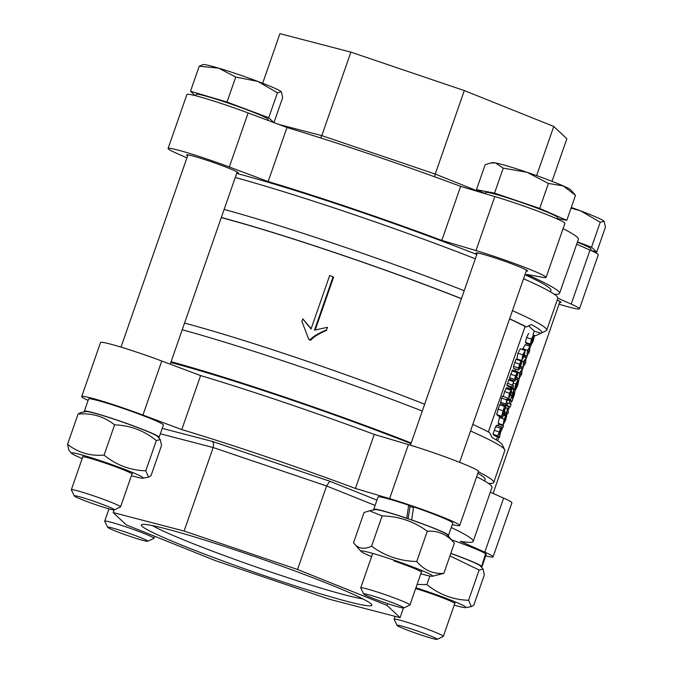 <?xml version="1.0" encoding="UTF-8"?>
<svg xmlns="http://www.w3.org/2000/svg" width="673" height="673" viewBox="0 0 673 673"><rect width="100%" height="100%" fill="white"/><g stroke="black" fill="none" stroke-linecap="round" stroke-linejoin="round"><path stroke-width="1.01" d="M327.423 327.305L326.531 329.854C318.245 333.337 312.827 336.635 310.261 339.747A192.806 11.769 -160.8 0 0 308.73 339.226L301.908 321.45L302.808 318.867L311.044 329.004L329.652 275.577A192.806 11.769 19.2 0 1 333.101 276.754L314.493 330.174L327.423 327.305L326.531 329.854M333.101 276.754L333.572 277.251L315.225 329.93M311.153 328.693L302.808 318.867M326.716 330.258C318.607 333.8 313.281 337.131 310.758 340.252A187.599 11.449 -160.8 0 0 309.26 339.747L308.73 339.226M310.758 340.252L310.261 339.747M526.168 343.541L531.056 345.199L533.268 340.807L534.455 335.44L533.1 337.695L533.479 335.028L531.477 339.116L530.358 344.054L531.493 342.246L531.098 345.224L526.21 343.567L526.143 342.641M534.455 335.44L533.521 335.12M525.462 342.397L530.391 344.08L525.462 342.397L526.58 337.459L528.591 333.371M532.797 336.996L532.621 338.813L531.031 342.019L532.797 336.996M533.689 337.501L533.109 340.622L531.746 343.163L531.973 341.102L533.723 337.51M531.216 340.631L531.779 340.824M531.897 338.569L532.621 338.813M516.856 358.86L521.743 360.518L524.174 356.135L525.234 350.482L522.812 354.848L521.819 360.56L516.856 358.86L517.916 353.19L520.347 348.824M525.234 350.482L520.263 348.774M524.385 352.374L523.989 355.958L522.425 358.558L522.997 355.024L524.477 352.383M512.38 384.948L511.716 386.84L513.011 388.052L513.667 386.159L512.75 385.301L513.802 380.893L512.565 385.133L507.484 383.29L506.828 385.183L511.716 386.84M513.011 388.052L508.115 386.395L506.828 385.183M507.678 383.475L508.906 379.236L513.802 380.893M500.367 432.529L503.597 425.858L500.998 430.484L501.578 426.901L496.64 425.218L495.715 426.589L500.611 428.247L497.843 435.826L499.568 437.442L500.367 432.529M501.578 426.901L500.611 428.247M500.813 428.97L499.383 434.632L498.735 434.026L500.847 428.979M500.241 429.887L500.847 430.097M499.568 437.442L494.68 435.784L492.956 434.169L495.715 426.589M497.902 425.639L498.71 424.2L503.597 425.858M492.956 434.169L497.843 435.826M511.026 391.366L511.514 391.526L510.765 393.882L509.007 397.163L511.716 389.389L506.634 387.572M511.598 389.272L509.444 393.225L508.401 399.114L507.173 398.694M503.286 396.523L504.557 391.568L506.71 387.614M505.835 388.456L510.723 390.113M510.849 391.055L508.847 397.011L510.428 391.476M507.181 398.677L508.325 399.064L510.958 394.041L511.514 391.526M498.323 423.384L503.059 424.991L505.692 419.96L506.685 415.805L503.74 423.09L506.332 415.199L504.178 419.153L502.933 425.63M506.332 415.199L503.875 414.349M505.574 416.982L503.572 422.93L505.154 417.403M505.76 417.285L506.239 417.453M498.163 423.334L499.686 416.402M503.488 415.367L505.448 416.032M496.64 414.551L501.536 416.208L505.12 408.965L502.647 417.403L505.81 406.862L502.235 414.114L504.456 406.366L501.578 416.234L496.64 414.551L499.568 404.709L504.456 406.366M502.647 417.403L497.759 415.746L497.726 414.93M497.524 415.334L502.411 416.991M497.473 415.477L502.361 417.134M505.81 406.862L504.506 406.408M507.593 408.225L506.247 414.013L506.693 412.742L507.804 413.786L508.468 411.893L507.349 410.85L508.241 407.611L507.106 410.698L507.593 408.225M504.245 413.331L506.247 414.013M504.279 413.239L506.071 413.845M506.475 412.532L504.725 411.943L506.517 412.574M502.731 405.777L503.118 404.734L508.006 406.391M506.483 413.34L507.804 413.786M505.911 404.204L507.021 405.247L507.678 403.354L506.567 402.311L507.459 399.072L506.323 402.16L507.223 397.852L505.911 404.204M505.701 404.801L507.021 405.247M505.465 405.474L500.401 403.649L501.637 398.122L502.336 396.195L507.223 397.852M500.838 402.378L505.734 404.036M500.401 403.649L505.288 405.306M514.71 392.014L513.213 394.664L513.777 391.526L512.994 392.561L510.546 399.627L512.633 394.201L512.279 397.751L513.987 394.033L511.985 401.529L514.635 393.697L514.71 392.014L513.836 391.703M512.633 394.201L513.045 393.57M507.484 399.695L511.791 401.15M507.434 399.838L511.741 401.301M513.331 394.9L513.962 395.11M511.455 397.474L512.279 397.751M511.488 397.364L512.086 397.566M508.552 399.097L510.79 399.855M508.695 399.005L510.546 399.627M511.606 392.09L512.994 392.561M507.383 399.972L511.985 401.529M510.05 379.421L514.938 381.078L518.429 372.48L517.495 371.614L512.607 369.957L509.478 377.679L514.593 379.538L516.881 373.532L514.971 381.095L510.05 379.421L510.126 378.033M516.418 374.112L516.822 373.515M517.1 373.734L517.453 374.07L515.602 379.109L517.1 373.734M517.032 373.927L517.453 374.07M517.554 371.647L515.51 375.845L514.593 379.538M509.478 377.679L514.365 379.336M516.671 377.671L518.967 378.453L521.533 374.499L522.307 368.88L519.741 372.817L519.152 378.562L516.654 377.713M522.307 368.88L519.926 368.022M521.928 371.942L520.38 376.392L519.682 376.409L519.337 375.399L520.877 370.966L521.592 370.916L521.928 371.942L520.557 371.471M519.438 376.072L520.38 376.392L519.682 376.409M520.877 370.966L521.592 370.916M514.996 370.764L515.653 369.073M513.558 368.333L518.446 369.99L519.455 369.014L521.996 361.973L519.127 368.038L520.843 360.896L518.454 368.064L518.53 370.041L513.558 368.333L513.558 366.406L515.955 359.239L520.843 360.896M520.936 361.468L521.752 361.746M520.885 361.578L521.71 361.855M520.566 366.432L522.887 367.214L525.445 363.26L526.219 357.641L523.653 361.578L523.064 367.323L520.549 366.474M526.219 357.641L523.93 356.816M525.84 360.703L524.292 365.153L523.594 365.178L523.249 364.16L524.789 359.735L525.504 359.676L525.84 360.703L524.469 360.24M523.35 364.833L524.292 365.153L523.594 365.178M524.789 359.735L525.504 359.676M518.681 360.164L518.891 359.567M511.043 404.49L510.201 406.896L511.043 404.49M507.349 403.043L510.714 404.187M505.583 405.129L509.873 406.585M505.524 405.306L510.201 406.896M524.486 355.201L526.799 355.983L529.357 352.029L530.131 346.41L527.565 350.347L526.976 356.093L524.469 355.243M530.131 346.41L525.066 344.635M529.76 349.472L528.204 353.922L527.506 353.939L527.161 352.93L528.7 348.496L529.415 348.446L529.76 349.472L528.381 349.001M527.262 353.603L528.204 353.922L527.506 353.939M528.7 348.496L529.415 348.446M522.408 349.497L525.234 344.753M517.831 379.967L515.821 384.056L514.702 388.994L515.838 387.185L515.409 390.138L517.621 385.747L518.799 380.38L517.444 382.634L517.831 379.967L516.048 379.353M509.814 387.337L514.702 388.994L509.848 387.362M510.605 388.514L510.487 387.581M517.201 383.947L518.109 382.466L517.461 385.562L516.098 388.102L517.201 383.947M515.989 384.233L517.15 381.936L516.973 383.753L515.383 386.958L515.989 384.233M510.521 388.481L515.451 390.163L510.555 388.506M518.799 380.38L517.874 380.06M516.25 383.509L516.973 383.753M515.568 385.57L516.132 385.764M528.65 325.867L534.253 331.124L532.957 334.843M529.525 344.694L529.071 345.998M525.706 355.664L525.159 357.228M521.794 366.894L521.247 368.468M517.882 378.133L517.301 379.782M513.878 389.633L513.28 391.341M509.974 400.847L509.007 403.607M505.473 413.752L505.12 414.77M501.713 424.554L501.511 425.151M497.473 436.735L496.346 439.982M235.247 177.504A196.718 12.013 19.2 0 1 475.315 258.785M523.552 278.723A196.718 12.013 19.2 0 1 557.85 298.248L546.728 330.174A196.718 12.013 19.2 0 1 546.14 330.746L541.176 333.135A192.806 11.769 19.2 0 1 540.697 333.312L535.649 335.718L534.354 335.398M224.126 209.429A196.718 12.013 19.2 0 1 464.193 290.719M512.431 310.648A196.718 12.013 19.2 0 1 545.542 328.037A196.718 12.013 19.2 0 1 546.728 330.174M478.385 471.807A196.718 12.013 19.2 0 1 493.704 482.448A196.718 12.013 19.2 0 1 488.438 483.365M171.102 361.704A196.718 12.013 19.2 0 1 411.169 442.985M182.223 329.778A196.718 12.013 19.2 0 1 422.291 411.06M470.528 430.989A196.718 12.013 19.2 0 1 503.64 448.378A196.718 12.013 19.2 0 1 504.716 449.707A196.718 12.013 19.2 0 1 504.817 450.523L493.704 482.448M488.379 431.948L525.083 326.548L526.336 326.969A188.894 11.534 -160.8 0 0 509.596 318.809M461.442 298.619A188.894 11.534 -160.8 0 0 221.316 217.505M526.336 326.969L531.384 324.563A192.806 11.769 19.2 0 1 540.596 330.477A192.806 11.769 19.2 0 1 541.176 333.135M534.539 335.886A188.894 11.534 -160.8 0 0 535.649 335.718M525.083 326.548A187.599 11.449 -160.8 0 0 509.545 318.943M461.409 298.711A187.599 11.449 -160.8 0 0 221.274 217.623M504.716 449.707L502.31 444.752A192.806 11.769 -160.8 0 0 501.25 443.457A192.806 11.769 -160.8 0 0 492.047 437.534L489.565 432.579A188.894 11.534 -160.8 0 0 472.816 424.411M424.671 404.229A188.894 11.534 -160.8 0 0 184.545 323.107M540.697 333.312L534.253 331.124M498.045 441.042L499.08 441.74M530.955 345.182L530.374 346.839M527.144 356.11L526.463 358.07M523.232 367.34L522.551 369.3M519.32 378.579L518.706 380.338M515.299 390.113L514.652 391.98M511.396 401.327L510.437 404.086M509.537 406.669L507.905 411.363M507.139 413.559L506.39 415.704M500.788 431.797L499.694 434.926M498.903 437.214L497.658 440.79M362.806 598.869A116.841 7.134 19.2 0 1 255.984 566.935A116.841 7.134 19.2 0 1 152.426 525.605M142.087 526.303A122.057 7.453 -160.8 0 0 265.532 576.071A122.057 7.453 -160.8 0 0 371.816 604.749A122.057 7.453 -160.8 0 0 259.063 558.077A122.057 7.453 -160.8 0 0 141.717 524.62A122.057 7.453 -160.8 0 0 142.087 526.303M113.157 512.565L126.246 524.864L215.705 560.744L329.122 599.18L400.073 617.663L386.983 605.364L297.525 569.484L184.108 531.047L113.157 512.565L114.073 509.941M160.351 433.782L213.181 447.545L213.635 443.717L212.306 441.412L162.235 428.373M184.108 531.047L213.181 447.545L326.607 485.982L329.778 481.229L212.306 441.412M387.598 603.597L386.983 605.364M403.43 608.013L400.073 617.663M375.08 505.423L326.607 485.982L297.525 569.484M485.696 555.898A46.9 2.86 -160.8 0 0 493.09 556.849A46.9 2.86 -160.8 0 0 484.804 552.146L460.315 541.319A196.718 12.013 -160.8 0 0 473.178 541.386A196.718 12.013 -160.8 0 0 451.255 527.523M452.256 524.654L456.344 525.403A46.9 2.86 -160.8 0 0 459.701 525.47A46.9 2.86 -160.8 0 0 436.062 514.525A46.9 2.86 -160.8 0 0 389.6 498.634L355.437 488.455A196.718 12.013 -160.8 0 0 181.786 429.61L142.937 415.039A46.9 2.86 -160.8 0 0 81.719 396.548A46.9 2.86 -160.8 0 0 88.104 400.393M410.017 506.441A27.357 1.674 19.2 0 1 413.449 507.602M459.701 525.47L478.511 471.437A46.9 2.86 -160.8 0 0 454.881 460.492A46.9 2.86 -160.8 0 0 408.418 444.601L374.247 434.43A196.718 12.013 -160.8 0 0 200.596 375.576L161.756 361.006A46.9 2.86 -160.8 0 0 100.529 342.515L81.719 396.548M473.178 541.386L491.997 487.361A196.718 12.013 -160.8 0 0 476.677 476.72M493.09 556.849L511.909 502.815A46.9 2.86 -160.8 0 0 503.623 498.113L490.297 492.224M477.88 473.254A187.599 11.449 19.2 0 1 483.963 477.409A187.599 11.449 19.2 0 1 485.09 479.445L484.568 480.951M170.816 362.528A187.599 11.449 19.2 0 1 410.951 443.616M200.596 375.576L181.786 429.61M355.437 488.455L374.247 434.43M262.655 83.259L279.934 33.65L350.877 52.132L464.303 90.569L553.761 126.448L566.851 138.747L552.02 181.323M481.069 192.461L435.229 174.071L434.531 176.763M464.303 90.569L435.229 174.071L321.803 135.635L320.6 137.923M278.588 124.379L321.803 135.635L350.877 52.132M536.642 175.611L553.761 126.448M563.057 228.66A196.718 12.013 19.2 0 1 578.376 239.302L559.557 293.335A196.718 12.013 19.2 0 1 554.291 294.261M576.677 244.173L590.002 250.062A46.9 2.86 19.2 0 1 598.289 254.764L579.47 308.798A46.9 2.86 19.2 0 1 559.002 304.188M186.909 157.852L176.385 153.2A46.9 2.86 19.2 0 1 168.099 148.489L186.917 94.464A46.9 2.86 19.2 0 1 248.135 112.955L286.976 127.525A196.718 12.013 19.2 0 1 460.635 186.371L494.798 196.55A46.9 2.86 19.2 0 1 541.26 212.441A46.9 2.86 19.2 0 1 564.899 223.386L546.081 277.411A46.9 2.86 19.2 0 1 542.724 277.343L526.665 274.433A196.718 12.013 19.2 0 1 559.557 293.335M168.099 148.489A46.9 2.86 19.2 0 1 229.316 166.988L268.165 181.559A196.718 12.013 19.2 0 1 441.816 240.404L475.979 250.575A46.9 2.86 19.2 0 1 522.441 266.474A46.9 2.86 19.2 0 1 546.081 277.411M557.867 298.198L571.192 304.095A46.9 2.86 19.2 0 1 579.47 308.798M559.625 302.421A27.357 1.674 -160.8 0 0 561.021 302.37A27.357 1.674 -160.8 0 0 560.853 302.076A27.357 1.674 -160.8 0 0 557.21 300.082M187.616 155.825A27.357 1.674 19.2 0 1 186.715 155.219A27.357 1.674 19.2 0 1 186.556 154.916A27.357 1.674 19.2 0 1 212.937 162.336A27.357 1.674 19.2 0 1 238.225 172.911A27.357 1.674 19.2 0 1 238.217 172.936A27.357 1.674 19.2 0 1 236.829 172.969M477.014 253.906A27.357 1.674 19.2 0 1 475.954 252.998A27.357 1.674 19.2 0 1 498.828 259.206A27.357 1.674 19.2 0 1 527.624 270.992A27.357 1.674 19.2 0 1 526.227 271.042M236.669 173.415A187.599 11.449 19.2 0 1 476.804 254.503M524.94 274.735A187.599 11.449 19.2 0 1 550.943 290.341L550.421 291.838M441.816 240.404L460.635 186.371M286.976 127.525L268.165 181.559M411.481 519.884A39.606 2.414 19.2 0 1 448.529 535.346L452.811 523.072A39.606 2.414 19.2 0 0 413.575 506.853L411.649 520.044M406.728 518.353L408.688 505.196L410.101 506.525L408.082 518.816M448.529 535.346A39.606 2.414 19.2 0 1 447.814 535.548M374.171 509.898A39.606 2.414 19.2 0 1 373.734 509.301A39.606 2.414 19.2 0 1 406.551 518.193M373.734 509.301L378.007 497.019A39.606 2.414 19.2 0 1 408.688 505.196M421.29 571.949A26.054 1.59 -160.8 0 0 393.941 560.937M420.81 573.749A38.041 2.322 -160.8 0 0 432.403 576.256A38.041 2.322 -160.8 0 0 432.461 575.684A38.041 2.322 -160.8 0 0 393.183 559.894A38.041 2.322 -160.8 0 0 360.964 551.38A38.041 2.322 -160.8 0 0 361.065 551.49A38.041 2.322 -160.8 0 0 371.605 556.613M369.46 510.782L375.492 509.654A38.041 2.322 19.2 0 1 411.354 519.943A38.041 2.322 19.2 0 1 446.83 534.421A38.041 2.322 19.2 0 1 446.939 534.53L454.393 543.128C447.007 534.429 437.972 530.467 427.288 531.233C413.878 521.398 398.82 516.3 382.121 515.922L369.46 510.782L364.051 512.515L353.51 542.783L360.964 551.38M353.51 542.783C357.885 548.646 363.908 549.782 371.58 546.19C384.99 556.024 400.048 561.131 416.747 561.501C424.133 570.199 433.168 574.162 443.844 573.396L432.403 576.256M371.58 546.19L382.121 515.922M416.747 561.501L427.288 531.233M443.844 573.396L454.393 543.128M403.716 607.677A21.258 1.296 19.2 0 1 403.775 607.971A21.258 1.296 19.2 0 1 383.341 602.142A21.258 1.296 19.2 0 1 363.698 594.015A21.258 1.296 19.2 0 1 382.214 599.004A21.258 1.296 19.2 0 1 403.716 607.677M403.775 607.971L409.865 605.035A26.054 1.59 -160.8 0 0 409.941 604.96A26.054 1.59 -160.8 0 0 409.79 604.682A26.054 1.59 -160.8 0 0 384.19 594.309A26.054 1.59 -160.8 0 0 360.736 587.823A26.054 1.59 -160.8 0 0 360.745 587.933L363.698 594.015M563.175 185.883L548.402 183.443L527.043 172.28A41.684 2.549 19.2 0 1 563.175 185.883A41.684 2.549 19.2 0 1 570.788 189.904L575.499 195.338L563.175 185.883M503.236 168.141L495.421 162.925A41.684 2.549 19.2 0 1 527.043 172.28L503.236 168.141L494.537 193.117L476.459 189.702L485.258 193.563M490.575 162.992L492.493 162.639A41.684 2.549 19.2 0 1 495.421 162.925L490.575 162.992L485.157 164.725L476.459 189.702M557.286 218.523L566.801 220.323L575.499 195.338M566.801 220.323L539.704 208.428L548.402 183.443M539.704 208.428L494.537 193.117M557.151 218.918L557.631 217.547A38.117 2.33 -160.8 0 0 557.404 217.135A38.117 2.33 -160.8 0 0 519.943 201.967A38.117 2.33 -160.8 0 0 485.637 192.478L485.208 193.689M92.058 500.678A21.258 1.296 19.2 0 1 114.376 509.89A21.258 1.296 19.2 0 1 93.934 504.069A21.258 1.296 19.2 0 1 74.299 495.934A21.258 1.296 19.2 0 1 92.058 500.678M114.376 509.89L120.467 506.962A26.054 1.59 -160.8 0 0 120.543 506.887A26.054 1.59 -160.8 0 0 93.118 495.673A26.054 1.59 -160.8 0 0 71.33 489.751A26.054 1.59 -160.8 0 0 71.346 489.86L74.299 495.934M218.683 68.15L199.208 66.248L203.095 64.558A41.684 2.549 19.2 0 1 218.683 68.15A41.684 2.549 19.2 0 1 257.801 81.399L235.718 77.058L218.683 68.15M281.272 91.705L277.444 92.765L257.801 81.399A41.684 2.549 19.2 0 1 281.272 91.705A41.684 2.549 19.2 0 1 281.39 91.822L282.652 97.661L273.953 122.637L268.746 117.741L277.444 92.765M268.746 117.741L227.02 102.044L235.718 77.058M227.02 102.044L190.509 91.234L199.208 66.248M190.509 91.234L195.187 95.633M267.913 120.374L268.233 119.474A38.117 2.33 -160.8 0 0 228.105 103.062A38.117 2.33 -160.8 0 0 196.23 94.405L195.75 95.776M131.883 473.868A26.054 1.59 -160.8 0 0 107.882 464.008A26.054 1.59 -160.8 0 0 82.947 456.832M131.412 475.676A38.041 2.322 -160.8 0 0 143.004 478.183A38.041 2.322 -160.8 0 0 103.247 461.636A38.041 2.322 -160.8 0 0 71.557 453.299A38.041 2.322 -160.8 0 0 82.199 458.54M86.094 411.582A38.041 2.322 19.2 0 1 117.615 420.381A38.041 2.322 19.2 0 1 157.532 436.457L160.292 439.629L156.329 440.554C144.064 430.585 130.158 425.353 114.603 424.848C104.079 416.511 91.907 412.911 78.093 414.038L80.567 412.616L86.094 411.582M71.557 453.299L68.806 450.128L67.552 444.306C78.076 452.643 90.249 456.244 104.063 455.116C116.328 465.085 130.234 470.318 145.789 470.822L148.523 477.149L151.004 475.718L161.545 445.45L160.292 439.629M145.789 470.822L156.329 440.554M67.552 444.306L78.093 414.038M104.063 455.116L114.603 424.848M84.327 411.228A39.606 2.414 19.2 0 1 122.528 421.963A39.606 2.414 19.2 0 1 159.131 437.273L163.404 424.991A39.606 2.414 19.2 0 0 126.802 409.689A39.606 2.414 19.2 0 0 88.609 398.946L84.327 411.228A39.606 2.414 19.2 0 1 84.327 411.228L85.564 411.674M159.131 437.273A39.606 2.414 19.2 0 1 158.416 437.475M107.806 527.464A21.258 1.296 19.2 0 1 107.688 527.321A21.258 1.296 19.2 0 1 128.181 532.999A21.258 1.296 19.2 0 1 147.766 541.277A21.258 1.296 19.2 0 1 128.08 535.708A21.258 1.296 19.2 0 1 107.806 527.464M147.766 541.277L153.856 538.35A26.054 1.59 -160.8 0 0 153.932 538.274A26.054 1.59 -160.8 0 0 153.781 537.988A26.054 1.59 -160.8 0 0 128.181 527.624A26.054 1.59 -160.8 0 0 104.727 521.129A26.054 1.59 -160.8 0 0 104.736 521.239L107.688 527.321M419.456 634.462A21.258 1.296 19.2 0 1 397.095 625.394A21.258 1.296 19.2 0 1 417.588 631.072A21.258 1.296 19.2 0 1 437.172 639.35A21.258 1.296 19.2 0 1 419.456 634.462M437.172 639.35L443.263 636.422A26.054 1.59 -160.8 0 0 443.339 636.347A26.054 1.59 -160.8 0 0 415.914 625.124A26.054 1.59 -160.8 0 0 394.126 619.21A26.054 1.59 -160.8 0 0 394.142 619.311L397.095 625.394M604.068 221.165A41.684 2.549 19.2 0 1 604.186 221.282A41.684 2.549 19.2 0 1 604.186 221.291L600.24 222.225L580.597 210.859A41.684 2.549 19.2 0 1 604.068 221.165L605.448 227.121L596.749 252.097L591.542 247.201L577.468 241.901M571.284 207.444A41.684 2.549 19.2 0 1 580.597 210.859L571.057 208.1M590.558 250.263L596.749 252.097M590.549 250.306L591.02 248.926A38.117 2.33 -160.8 0 0 577.367 242.204M591.542 247.201L600.24 222.225M454.603 603.252A26.054 1.59 -160.8 0 0 415.653 588.572M454.208 605.136A38.041 2.322 -160.8 0 0 465.8 607.635A38.041 2.322 -160.8 0 0 426.034 591.096A38.041 2.322 -160.8 0 0 415.931 587.773M450.792 553.458A38.041 2.322 19.2 0 1 480.329 565.909L483.088 569.089L479.126 570.006L449.943 555.89M417.075 584.475L426.859 584.576C439.124 594.537 453.03 599.769 468.585 600.282L471.319 606.6L473.792 605.178L484.333 574.902L483.088 569.089M426.859 584.576L429.837 576.012M468.585 600.282L479.126 570.006M485.511 554.03L486.167 554.258L481.935 566.7L480.631 566.262M480.185 565.774L481.649 566.271L485.603 553.728A39.606 2.414 19.2 0 0 451.533 539.822M481.935 566.7A39.606 2.414 19.2 0 1 481.927 566.733A39.606 2.414 19.2 0 1 481.212 566.927M450.826 553.366A39.606 2.414 19.2 0 1 481.649 566.271M486.167 554.258A39.606 2.414 19.2 0 1 486.2 554.451L481.927 566.733M532.284 340.345L533.109 340.622M526.58 337.459L531.477 339.116M522.82 355.563L523.989 355.958M517.916 353.19L522.812 354.848M508.637 379.993L513.524 381.65M499.223 432.621L499.989 432.882M494.302 430.316L499.189 431.973M510.218 393.697L510.765 393.882M504.557 391.568L509.444 393.225M499.29 417.496L504.178 419.153M504.943 419.624L505.49 419.809M497.902 409.058L502.798 410.715M503.53 412.33L504.245 412.574M503.623 409.184L504.338 409.428M502.571 412.204L503.177 412.406M505.835 407.813L507.316 408.318M501.637 398.122L506.525 399.779M500.796 402.336L505.684 403.993M512.473 397.205L513.272 397.474M511.699 396.691L512.321 396.902M510.546 395.202L511.8 395.623M511.892 370.89L516.78 372.548M510.614 374.188L515.51 375.845M516.023 376.998L516.578 377.191M519.682 373.759L521.348 374.323M518.26 372.312L519.741 372.817M514.702 362.461L519.59 364.118M513.558 366.406L518.454 368.064M519.59 364.85L520.742 365.237M523.594 362.52L525.26 363.084M518.765 359.92L523.653 361.578M527.506 351.289L529.171 351.853M522.677 348.69L527.565 350.347M516.04 379.362L517.756 379.942M513.297 383.206L515.821 384.056M516.637 385.284L517.461 385.562M376.922 500.132L329.778 481.229M161.756 361.006L142.937 415.039M408.418 444.601L389.6 498.634M503.623 498.113L484.804 552.146M475.979 250.575L494.798 196.55M229.316 166.988L248.135 112.955M571.192 304.095L590.002 250.062M503.135 425.042L498.239 423.384M477.35 252.939L410.404 445.198M372.716 553.416L360.736 587.823M526.564 270.075L459.617 462.334M421.929 570.553L409.941 604.96M187.952 154.866L120.997 347.125M83.317 455.343L71.33 489.751M237.165 172.002L170.235 364.194M132.522 472.48L120.543 506.887M143.004 478.183L148.523 477.149M109.001 508.855L104.727 521.129M154.639 536.255L153.932 538.274M395.118 616.367L394.126 619.21M559.953 301.462L493.099 493.46M455.318 601.94L443.339 636.347M465.8 607.635L471.319 606.6"/></g></svg>
